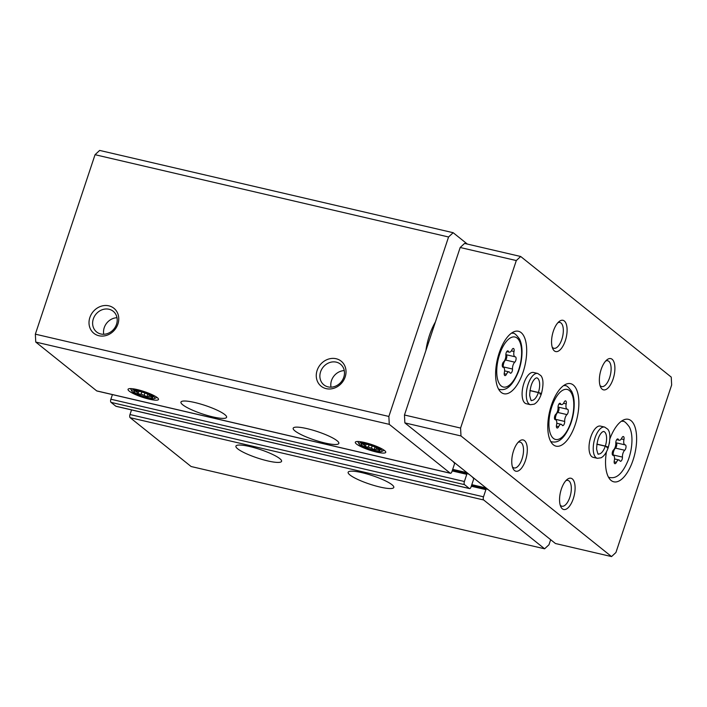 <?xml version="1.0" encoding="UTF-8"?>
<svg xmlns="http://www.w3.org/2000/svg" width="707" height="707" viewBox="0 0 707 707"><rect width="100%" height="100%" fill="white"/><g stroke="black" fill="none" stroke-linecap="round" stroke-linejoin="round"><path stroke-width="1.06" d="M249.783 446.55A24.056 4.454 18.4 0 1 281.572 461.326A24.056 4.454 18.4 0 1 257.339 457.959A24.056 4.454 18.4 0 1 235.917 446.144A24.056 4.454 18.4 0 1 249.783 446.55M362.011 472.674A24.056 4.454 18.4 0 1 393.799 487.45A24.056 4.454 18.4 0 1 369.567 484.083A24.056 4.454 18.4 0 1 348.144 472.258A24.056 4.454 18.4 0 1 362.011 472.674M131.529 409.919L129.991 414.532A2.563 1.131 103.1 0 0 130.15 417.687L191.102 466.514L544.611 548.8L548.994 544.726L550.665 539.697M487.742 489.288A1.281 0.566 103.1 0 1 487.477 489.359A1.281 0.566 103.1 0 1 487.37 489.306L486.769 488.829A1.281 0.566 103.1 0 0 486.663 488.767A1.281 0.566 103.1 0 0 485.895 489.642L483.508 496.818A2.563 1.131 103.1 0 0 483.668 499.973L544.611 548.8M112.413 394.603L110.875 399.216A2.563 1.131 103.1 0 0 111.034 402.371L115.815 406.198A2.563 1.131 103.1 0 0 116.028 406.304A2.563 1.131 103.1 0 0 116.266 406.304M468.626 473.973A1.281 0.566 103.1 0 1 468.361 474.043A1.281 0.566 103.1 0 1 468.246 473.99L467.654 473.504A1.281 0.566 103.1 0 0 467.548 473.451A1.281 0.566 103.1 0 0 466.779 474.317L464.393 481.502A2.563 1.131 103.1 0 0 464.552 484.657L469.324 488.484A2.563 1.131 103.1 0 0 469.545 488.59A2.563 1.131 103.1 0 0 471.083 486.858L473.469 479.682A1.281 0.566 103.1 0 0 473.39 478.1L472.789 477.623A1.281 0.566 103.1 0 1 472.585 477.137M194.814 402.522A24.056 4.454 18.4 0 1 226.602 417.289A24.056 4.454 18.4 0 1 202.37 413.922A24.056 4.454 18.4 0 1 180.948 402.106A24.056 4.454 18.4 0 1 194.814 402.522M307.041 428.636A24.056 4.454 18.4 0 1 338.83 443.413A24.056 4.454 18.4 0 1 314.597 440.046A24.056 4.454 18.4 0 1 293.175 428.23A24.056 4.454 18.4 0 1 307.041 428.636M149.248 399.181A16.04 2.969 -161.6 0 0 158.395 398.828A16.04 2.969 -161.6 0 0 144.21 391.572A16.04 2.969 -161.6 0 0 128.497 388.885A16.04 2.969 -161.6 0 0 133.331 393.578A16.04 2.969 -161.6 0 0 149.248 399.181M376.504 452.073A16.04 2.969 -161.6 0 0 385.651 451.729A16.04 2.969 -161.6 0 0 371.467 444.473A16.04 2.969 -161.6 0 0 355.762 441.787A16.04 2.969 -161.6 0 0 360.597 446.479A16.04 2.969 -161.6 0 0 376.504 452.073M467.345 244.074L453.16 232.709L99.652 150.423L95.047 154.7L35.35 334.164L35.748 342.064L96.691 390.883A2.563 1.131 103.1 0 0 96.912 390.989A2.563 1.131 103.1 0 0 97.151 390.989M35.748 342.064L389.265 424.35L450.209 473.169A2.563 1.131 103.1 0 0 450.421 473.275A2.563 1.131 103.1 0 0 451.959 471.542L454.345 464.366A1.281 0.566 103.1 0 0 454.265 462.785L453.673 462.307A1.281 0.566 103.1 0 1 453.461 461.821M89.86 317.523A16.04 14.096 -51.3 0 0 106.589 335.374A16.04 14.096 -51.3 0 0 115.206 309.472A16.04 14.096 -51.3 0 0 89.86 317.523M317.116 370.424A16.04 14.096 -51.3 0 0 333.845 388.276A16.04 14.096 -51.3 0 0 342.471 362.373A16.04 14.096 -51.3 0 0 317.116 370.424M35.35 334.164L388.868 416.45L389.265 424.35M95.047 154.7L448.565 236.986L388.868 416.45M435.397 322.012A38.496 16.933 103.1 0 0 429.467 335.33A38.496 16.933 103.1 0 0 425.906 350.557M453.16 232.709L448.565 236.986M344.265 370.609A13.265 11.657 -51.3 0 0 331.495 380.56A13.265 11.657 -51.3 0 0 331.009 387.171M320.58 371.82A13.265 11.657 -51.3 0 0 323.886 384.864A13.265 11.657 -51.3 0 0 341.278 381.807A13.265 11.657 -51.3 0 0 340.474 364.167A13.265 11.657 -51.3 0 0 320.58 371.82M117.009 317.717A13.265 11.657 -51.3 0 0 104.238 327.668A13.265 11.657 -51.3 0 0 103.743 334.27M93.324 318.919A13.265 11.657 -51.3 0 0 96.629 331.972A13.265 11.657 -51.3 0 0 114.013 328.905A13.265 11.657 -51.3 0 0 113.208 311.274A13.265 11.657 -51.3 0 0 93.324 318.919M514.784 362.187A2.881 1.273 103.1 0 0 516.066 359.156A2.881 1.273 103.1 0 0 515.35 356.832A2.881 1.273 103.1 0 0 515.244 356.814A5.046 2.218 103.1 0 1 515.058 356.788A5.046 2.218 103.1 0 1 514.016 351.494A2.881 1.273 103.1 0 0 513.415 348.463A2.881 1.273 103.1 0 0 511.921 349.815A5.046 2.218 103.1 0 1 509.305 352.183A5.046 2.218 103.1 0 1 508.413 351.344A2.881 1.273 103.1 0 0 507.9 350.866A2.881 1.273 103.1 0 0 506.459 352.113A2.881 1.273 103.1 0 0 505.858 355.038A5.046 2.218 103.1 0 1 503.578 361.887A2.881 1.273 103.1 0 0 502.297 364.918A2.881 1.273 103.1 0 0 503.013 367.242A2.881 1.273 103.1 0 0 503.119 367.26A5.046 2.218 103.1 0 1 503.304 367.287A5.046 2.218 103.1 0 1 504.347 372.58A2.881 1.273 103.1 0 0 504.948 375.611A2.881 1.273 103.1 0 0 506.442 374.259A5.046 2.218 103.1 0 1 509.058 371.891A5.046 2.218 103.1 0 1 509.95 372.73A2.881 1.273 103.1 0 0 510.463 373.208A2.881 1.273 103.1 0 0 511.903 371.962A2.881 1.273 103.1 0 0 512.504 369.036A5.046 2.218 103.1 0 1 514.784 362.187L505.523 360.031A5.046 2.218 103.1 0 0 503.243 366.88L512.504 369.036M624.723 450.262A2.881 1.273 103.1 0 0 626.004 447.222A2.881 1.273 103.1 0 0 625.288 444.897A2.881 1.273 103.1 0 0 625.182 444.889A5.046 2.218 103.1 0 1 624.997 444.862A5.046 2.218 103.1 0 1 623.954 439.56A2.881 1.273 103.1 0 0 623.353 436.537A2.881 1.273 103.1 0 0 621.86 437.889A5.046 2.218 103.1 0 1 619.244 440.249A5.046 2.218 103.1 0 1 618.351 439.418A2.881 1.273 103.1 0 0 617.838 438.932A2.881 1.273 103.1 0 0 616.398 440.187A2.881 1.273 103.1 0 0 615.797 443.112A5.046 2.218 103.1 0 1 613.517 449.961A2.881 1.273 103.1 0 0 612.235 452.993A2.881 1.273 103.1 0 0 612.951 455.317A2.881 1.273 103.1 0 0 613.057 455.335A5.046 2.218 103.1 0 1 613.243 455.352A5.046 2.218 103.1 0 1 614.286 460.655A2.881 1.273 103.1 0 0 614.887 463.677A2.881 1.273 103.1 0 0 616.38 462.334A5.046 2.218 103.1 0 1 618.996 459.965A5.046 2.218 103.1 0 1 619.889 460.805A2.881 1.273 103.1 0 0 620.401 461.282A2.881 1.273 103.1 0 0 621.851 460.027A2.881 1.273 103.1 0 0 622.443 457.111A5.046 2.218 103.1 0 1 624.723 450.262L615.461 448.105A5.046 2.218 103.1 0 0 613.181 454.954L622.443 457.111M566.97 414.594A2.881 1.273 103.1 0 0 568.242 411.562A2.881 1.273 103.1 0 0 567.535 409.238A2.881 1.273 103.1 0 0 567.429 409.229A5.046 2.218 103.1 0 1 567.244 409.203A5.046 2.218 103.1 0 1 566.201 403.9A2.881 1.273 103.1 0 0 565.6 400.878A2.881 1.273 103.1 0 0 564.106 402.23A5.046 2.218 103.1 0 1 561.491 404.59A5.046 2.218 103.1 0 1 560.598 403.75A2.881 1.273 103.1 0 0 560.085 403.273A2.881 1.273 103.1 0 0 558.636 404.528A2.881 1.273 103.1 0 0 558.044 407.453A5.046 2.218 103.1 0 1 555.764 414.302A2.881 1.273 103.1 0 0 554.482 417.333A2.881 1.273 103.1 0 0 555.198 419.658A2.881 1.273 103.1 0 0 555.304 419.675A5.046 2.218 103.1 0 1 555.49 419.693A5.046 2.218 103.1 0 1 556.533 424.995A2.881 1.273 103.1 0 0 557.134 428.018A2.881 1.273 103.1 0 0 558.627 426.666A5.046 2.218 103.1 0 1 561.234 424.306A5.046 2.218 103.1 0 1 562.136 425.146A2.881 1.273 103.1 0 0 562.648 425.623A2.881 1.273 103.1 0 0 564.089 424.368A2.881 1.273 103.1 0 0 564.69 421.443A5.046 2.218 103.1 0 1 566.97 414.594L557.708 412.446A5.046 2.218 103.1 0 0 555.428 419.295L564.69 421.443M615.93 552.503L671.65 385.006L671.252 377.105L520.679 256.491L516.304 260.556L460.584 428.062L460.982 435.954L611.546 556.577L615.93 552.503M516.304 260.556L460.186 247.494L464.57 243.429L520.679 256.491M460.186 247.494L404.466 415L460.584 428.062M404.466 415L404.864 422.892L460.982 435.954M404.864 422.892L555.437 543.515L611.546 556.577M606.447 451.817A32.08 14.113 103.1 0 0 613.809 481.812A32.08 14.113 103.1 0 0 634.833 453.761A32.08 14.113 103.1 0 0 628.355 419.322A32.08 14.113 103.1 0 0 609.902 438.808M499.195 352.926A32.08 14.113 103.1 0 0 503.87 393.737A32.08 14.113 103.1 0 0 524.894 365.696A32.08 14.113 103.1 0 0 518.417 331.256A32.08 14.113 103.1 0 0 499.195 352.926M551.38 405.332A32.08 14.113 103.1 0 0 556.056 446.152A32.08 14.113 103.1 0 0 577.071 418.102A32.08 14.113 103.1 0 0 570.602 383.662A32.08 14.113 103.1 0 0 551.38 405.332M597.362 458.313A16.04 7.052 103.1 0 1 594.127 441.088A16.04 7.052 103.1 0 1 604.635 427.072L600.429 426.091A16.04 7.052 103.1 0 0 590.813 436.926A16.04 7.052 103.1 0 0 593.155 457.332L597.362 458.313L601.1 457.783C604.087 456.13 606.456 452.754 608.214 447.664M530.444 404.704A16.04 7.052 103.1 0 1 527.21 387.48A16.04 7.052 103.1 0 1 537.718 373.464L533.502 372.483A16.04 7.052 103.1 0 0 523.896 383.318A16.04 7.052 103.1 0 0 526.238 403.724L530.444 404.704L534.183 404.174C537.17 402.522 539.538 399.146 541.297 394.055M601.153 369.443A16.04 7.052 103.1 0 0 600.596 387.065A16.04 7.052 103.1 0 0 614.003 375.832A16.04 7.052 103.1 0 0 606.933 359.828A16.04 7.052 103.1 0 0 601.153 369.443M553.351 331.15A16.04 7.052 103.1 0 0 552.794 348.772A16.04 7.052 103.1 0 0 566.201 337.539A16.04 7.052 103.1 0 0 559.131 321.535A16.04 7.052 103.1 0 0 553.351 331.15M561.349 489.085A16.04 7.052 103.1 0 0 560.792 506.707A16.04 7.052 103.1 0 0 574.199 495.474A16.04 7.052 103.1 0 0 567.129 479.47A16.04 7.052 103.1 0 0 561.349 489.085M513.556 450.792A16.04 7.052 103.1 0 0 512.99 468.414A16.04 7.052 103.1 0 0 526.406 457.182A16.04 7.052 103.1 0 0 519.336 441.177A16.04 7.052 103.1 0 0 513.556 450.792M512.398 466.788A13.265 5.833 103.1 0 0 514.095 467.937A13.265 5.833 103.1 0 0 522.782 456.342A13.265 5.833 103.1 0 0 520.105 442.105A13.265 5.833 103.1 0 0 518.081 442.379M560.2 505.081A13.265 5.833 103.1 0 0 561.888 506.221A13.265 5.833 103.1 0 0 570.584 494.635A13.265 5.833 103.1 0 0 567.907 480.389A13.265 5.833 103.1 0 0 565.883 480.672M552.202 347.146A13.265 5.833 103.1 0 0 553.89 348.286A13.265 5.833 103.1 0 0 562.586 336.691A13.265 5.833 103.1 0 0 559.909 322.454A13.265 5.833 103.1 0 0 557.876 322.737M599.996 385.43A13.265 5.833 103.1 0 0 601.692 386.579A13.265 5.833 103.1 0 0 610.38 374.984A13.265 5.833 103.1 0 0 607.702 360.747A13.265 5.833 103.1 0 0 605.678 361.03M567.244 409.203L558.035 407.055A5.046 2.218 103.1 0 0 558.168 407.073M557.708 412.446A2.881 1.273 103.1 0 0 558.963 409.6A2.881 1.273 103.1 0 0 558.442 407.152M624.997 444.862L615.788 442.715A5.046 2.218 103.1 0 0 615.921 442.732M615.461 448.105A2.881 1.273 103.1 0 0 616.716 445.26A2.881 1.273 103.1 0 0 616.195 442.812M515.058 356.788L505.85 354.649A5.046 2.218 103.1 0 0 505.982 354.658M505.523 360.031A2.881 1.273 103.1 0 0 506.778 357.194A2.881 1.273 103.1 0 0 506.256 354.737M529.905 390.618L538.363 392.588C541.421 393.666 541.96 394.161 539.98 394.073M529.923 390.494L538.398 392.465C541.491 393.454 542.066 393.852 540.121 393.658M596.823 444.226L605.28 446.197C608.338 447.275 608.877 447.77 606.906 447.681M596.841 444.102L605.316 446.073C608.409 447.063 608.983 447.46 607.039 447.266M365.987 443.651A12.187 2.254 18.4 0 1 378.077 447.902A12.187 2.254 18.4 0 1 381.753 451.473A12.187 2.254 18.4 0 1 369.814 449.431A12.187 2.254 18.4 0 1 359.032 443.916A12.187 2.254 18.4 0 1 365.987 443.651M366.827 444.323A9.942 1.838 18.4 0 1 379.632 449.687A9.942 1.838 18.4 0 1 369.947 449.033A9.942 1.838 18.4 0 1 361.798 443.749A9.942 1.838 18.4 0 1 366.827 444.323M362.497 443.696L361.825 443.925L363.159 444.243L363.327 443.731M366.146 444.173L365.307 446.709L364.361 445.216A8.245 1.529 18.4 0 1 363.159 444.243M365.307 446.709L368.374 447.116L369.107 444.924M375.019 447.018L374.118 449.749L371.431 448.167A8.245 1.529 18.4 0 1 368.374 447.116M374.118 449.749L376.053 449.245L376.557 447.725M378.501 448.503L379.447 449.997L377.9 449.334A8.245 1.529 18.4 0 1 376.053 449.245M377.9 449.334L378.148 448.583M371.431 448.167L372.182 445.914M364.361 445.216L364.794 443.916M138.731 390.75A12.187 2.254 18.4 0 1 150.821 395.01A12.187 2.254 18.4 0 1 154.497 398.571A12.187 2.254 18.4 0 1 142.558 396.53A12.187 2.254 18.4 0 1 131.776 391.015A12.187 2.254 18.4 0 1 138.731 390.75M139.562 391.422A9.942 1.838 18.4 0 1 152.376 396.786A9.942 1.838 18.4 0 1 142.69 396.141A9.942 1.838 18.4 0 1 134.542 390.856A9.942 1.838 18.4 0 1 139.562 391.422M135.24 390.794L134.569 391.024L135.903 391.351L136.071 390.83M138.89 391.271L138.051 393.808L137.105 392.314A8.245 1.529 18.4 0 1 135.903 391.351M138.051 393.808L141.117 394.214L141.851 392.023M147.763 394.126L146.853 396.848L144.175 395.266A8.245 1.529 18.4 0 1 141.117 394.214M146.853 396.848L148.788 396.344L149.292 394.824M151.245 395.602L152.191 397.104L150.644 396.433A8.245 1.529 18.4 0 1 148.788 396.344M150.644 396.433L150.891 395.681M144.175 395.266L144.926 393.012M137.105 392.314L137.538 391.015M130.15 417.687L483.668 499.973M115.815 406.198L469.324 488.484M111.034 402.371L464.552 484.657M96.691 390.883L450.209 473.169M452.692 469.351L467.018 472.683M452.48 469.978L467.424 473.451M452.171 470.924L466.779 474.317M110.875 399.216L464.393 481.502M471.808 484.666L486.133 487.998M471.604 485.294L486.549 488.776M471.286 486.239L485.895 489.642M129.991 414.532L483.508 496.818M499.619 354.375A25.664 11.285 103.1 0 0 507.069 386.588A25.664 11.285 103.1 0 0 520.856 345.14A25.664 11.285 103.1 0 0 499.619 354.375M607.896 448.556L609.558 442.449A25.664 11.285 103.1 0 0 609.469 442.723M551.805 406.79A25.664 11.285 103.1 0 0 559.255 439.003A25.664 11.285 103.1 0 0 573.041 397.555A25.664 11.285 103.1 0 0 551.805 406.79M550.673 441.415A28.872 12.699 103.1 0 0 552.017 441.91C554.085 441.937 562.224 444.738 570.576 424.156C573.015 417.386 574.225 410.626 574.208 403.874C574.155 398.863 573.315 394.7 571.671 391.378C568.525 387.109 566.342 385.209 565.105 385.677A28.872 12.699 103.1 0 0 563.682 385.527M498.497 389.009A28.872 12.699 103.1 0 0 499.831 389.504C501.899 389.53 510.039 392.332 518.39 371.741C520.829 364.971 522.04 358.21 522.022 351.459C521.969 346.457 521.13 342.294 519.486 338.971C516.349 334.703 514.157 332.803 512.92 333.262A28.872 12.699 103.1 0 0 511.506 333.121M608.435 477.075A28.872 12.699 103.1 0 0 609.77 477.57C611.838 477.596 619.977 480.398 628.329 459.815C630.768 453.046 631.978 446.285 631.961 439.533C631.908 434.522 631.068 430.36 629.424 427.037C626.287 422.768 624.095 420.868 622.858 421.337A28.872 12.699 103.1 0 0 621.444 421.195M556.391 426.144L558.627 426.666M559.414 403.476L560.598 403.75M563.523 403.282L566.201 403.9M614.144 461.812L616.38 462.334M617.167 439.135L618.351 439.418M621.276 438.941L623.954 439.56M504.206 373.738L506.442 374.259M507.228 351.07L508.413 351.344M511.338 350.866L514.016 351.494M538.398 392.465A11.551 5.082 103.1 0 0 536.693 377.83L535.482 378.316C532.053 381.126 530.117 386.809 529.676 395.363C530.727 399.87 531.319 401.523 531.461 400.33A11.551 5.082 103.1 0 0 538.363 392.588M605.316 446.073A11.551 5.082 103.1 0 0 603.619 431.438L602.399 431.924C598.979 434.734 597.044 440.417 596.593 448.972C597.645 453.479 598.246 455.131 598.378 453.938A11.551 5.082 103.1 0 0 605.28 446.197M96.912 390.989L450.421 473.275M452.489 469.952L467.548 473.451M116.028 406.304L469.545 488.59M471.613 485.267L486.663 488.767M550.797 441.628L552.017 441.91M563.886 385.395L565.105 385.677M498.612 389.221L499.831 389.504M511.7 332.979L512.92 333.262M608.55 477.287L609.77 477.57M621.639 421.054L622.858 421.337M556.771 423.263L561.234 424.306M555.03 419.587L555.49 419.693M558.945 403.997L561.491 404.59M614.533 458.923L618.996 459.965M612.792 455.255L613.243 455.352M616.698 439.657L619.244 440.249M504.595 370.857L509.058 371.891M502.854 367.18L503.304 367.287M506.76 351.591L509.305 352.183M537.718 373.464L540.837 375.585C543.471 378.749 543.665 384.802 541.403 393.737M604.635 427.072L607.755 429.193C610.388 432.357 610.583 438.411 608.32 447.345M381.753 451.473L384.219 450.297M359.032 443.916L357.769 441.495M154.497 398.571L156.954 397.396M131.776 391.015L130.512 388.594"/></g></svg>
